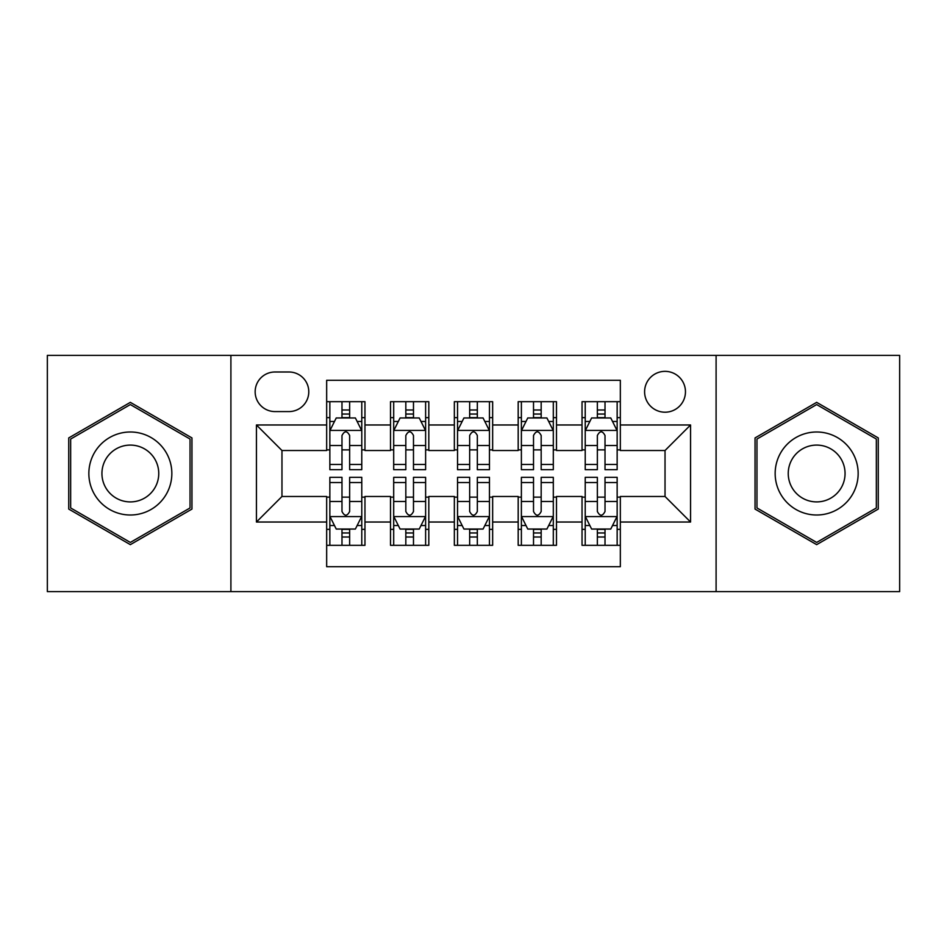 <?xml version="1.0" encoding="UTF-8"?>
<svg xmlns="http://www.w3.org/2000/svg" width="947" height="947" viewBox="0 0 947 947"><rect width="100%" height="100%" fill="white"/><g stroke="black" fill="none" stroke-linecap="round" stroke-linejoin="round"><path stroke-width="1.42" d="M665.031 371.354A20.432 20.432 0 0 0 644.599 391.786A20.432 20.432 0 0 0 665.031 412.205A20.432 20.432 0 0 0 685.462 391.786A20.432 20.432 0 0 0 665.031 371.354M716.098 591.615L899.65 591.615L899.65 355.385L716.098 355.385L716.098 591.615L230.902 591.615L230.902 355.385L47.35 355.385L47.35 591.615L230.902 591.615M620.332 401.682L582.038 401.682L582.038 424.978L556.493 424.978L556.493 450.512L582.038 450.512L582.038 424.978M556.493 424.978L556.493 401.682L518.187 401.682L518.187 424.978L492.653 424.978L492.653 450.512L518.187 450.512L518.187 424.978M492.653 424.978L492.653 401.682L454.347 401.682L454.347 424.978L428.813 424.978L428.813 450.512L454.347 450.512L454.347 424.978M428.813 424.978L428.813 401.682L390.507 401.682L390.507 450.512L364.962 450.512L364.962 401.682L326.668 401.682M326.668 545.318L364.962 545.318L364.962 496.488L390.507 496.488L390.507 545.318L428.813 545.318L428.813 496.488L454.347 496.488L454.347 522.022L428.813 522.022M454.347 522.022L454.347 545.318L492.653 545.318L492.653 496.488L518.187 496.488L518.187 522.022L492.653 522.022M518.187 522.022L518.187 545.318L556.493 545.318L556.493 496.488L582.038 496.488L582.038 522.022L556.493 522.022M274.95 411.578L288.989 411.578A19.792 19.792 0 0 0 308.781 391.786A19.792 19.792 0 0 0 288.989 371.993L274.95 371.993A19.792 19.792 0 0 0 255.157 391.786A19.792 19.792 0 0 0 274.95 411.578M716.098 355.385L230.902 355.385M620.332 424.978L620.332 380.292L326.668 380.292L326.668 450.512L281.969 450.512L281.969 496.488L326.668 496.488L326.668 566.708L620.332 566.708L620.332 496.488L665.031 496.488L665.031 450.512L620.332 450.512L620.332 424.978L690.564 424.978L690.564 522.022L620.332 522.022M326.668 522.022L256.436 522.022L256.436 424.978L326.668 424.978M582.038 522.022L582.038 545.318L620.332 545.318M326.668 417.639L329.852 417.639M341.985 417.639L349.644 417.639M361.778 417.639L364.962 417.639M326.668 449.872L329.852 449.872M341.985 449.872L349.644 449.872M361.778 449.872L364.962 449.872M326.668 497.128L329.852 497.128M341.985 497.128L349.644 497.128M361.778 497.128L364.962 497.128M326.668 529.361L329.852 529.361M341.985 529.361L349.644 529.361M361.778 529.361L364.962 529.361M390.507 449.872L393.692 449.872M405.825 449.872L413.484 449.872M425.617 449.872L428.813 449.872M390.507 417.639L393.692 417.639M405.825 417.639L413.484 417.639M425.617 417.639L428.813 417.639M390.507 497.128L393.692 497.128M405.825 497.128L413.484 497.128M425.617 497.128L428.813 497.128M390.507 529.361L393.692 529.361M405.825 529.361L413.484 529.361M425.617 529.361L428.813 529.361M454.347 497.128L457.543 497.128M469.665 497.128L477.335 497.128M489.457 497.128L492.653 497.128M454.347 529.361L457.543 529.361M469.665 529.361L477.335 529.361M489.457 529.361L492.653 529.361M454.347 417.639L457.543 417.639M469.665 417.639L477.335 417.639M489.457 417.639L492.653 417.639M454.347 449.872L457.543 449.872M469.665 449.872L477.335 449.872M489.457 449.872L492.653 449.872M518.187 497.128L521.383 497.128M533.516 497.128L541.175 497.128M553.308 497.128L556.493 497.128M518.187 529.361L521.383 529.361M533.516 529.361L541.175 529.361M553.308 529.361L556.493 529.361M518.187 417.639L521.383 417.639M533.516 417.639L541.175 417.639M553.308 417.639L556.493 417.639M518.187 449.872L521.383 449.872M533.516 449.872L541.175 449.872M553.308 449.872L556.493 449.872M582.038 497.128L585.222 497.128M597.356 497.128L605.015 497.128M617.148 497.128L620.332 497.128M582.038 529.361L585.222 529.361M597.356 529.361L605.015 529.361M617.148 529.361L620.332 529.361M582.038 417.639L585.222 417.639M597.356 417.639L605.015 417.639M617.148 417.639L620.332 417.639M582.038 449.872L585.222 449.872M597.356 449.872L605.015 449.872M617.148 449.872L620.332 449.872M281.969 450.512L256.436 424.978M281.969 496.488L256.436 522.022M690.564 424.978L665.031 450.512M690.564 522.022L665.031 496.488M130.343 544.643L191.957 509.072L191.957 437.928L130.343 402.357L68.74 437.928L68.74 509.072L130.343 544.643M878.26 437.928L816.657 402.357L755.043 437.928L755.043 509.072L816.657 544.643L878.26 509.072L878.26 437.928M349.644 409.98L341.985 409.98M361.778 464.468L349.644 464.468L349.644 469.665L361.778 469.665L361.778 430.731L355.385 417.958L336.232 417.958L329.852 430.731L329.852 469.665L341.985 469.665L341.985 464.468L329.852 464.468M329.852 430.731L329.852 401.682M361.778 430.731L361.778 401.682M341.985 417.958L341.985 401.682M349.644 401.682L349.644 417.958M349.644 464.468L349.644 435.513C347.099 430.589 344.542 430.589 341.985 435.513L341.985 464.468M341.985 537.02L349.644 537.02M329.852 482.532L341.985 482.532L341.985 477.335L329.852 477.335L329.852 516.269L336.232 529.042L355.385 529.042L361.778 516.269L361.778 477.335L349.644 477.335L349.644 482.532L361.778 482.532M361.778 516.269L361.778 545.318M329.852 516.269L329.852 545.318M349.644 529.042L349.644 545.318M341.985 545.318L341.985 529.042M341.985 482.532L341.985 511.487C344.53 516.411 347.087 516.411 349.644 511.487L349.644 482.532M130.343 431.998A41.502 41.502 0 0 0 88.852 473.5A41.502 41.502 0 0 0 130.343 515.002A41.502 41.502 0 0 0 171.845 473.5A41.502 41.502 0 0 0 130.343 431.998M130.343 445.09A28.41 28.41 0 0 0 101.933 473.5A28.41 28.41 0 0 0 130.343 501.91A28.41 28.41 0 0 0 158.753 473.5A28.41 28.41 0 0 0 130.343 445.09M190.039 507.959L130.343 542.43L70.658 507.959L70.658 439.041L130.343 404.57L190.039 439.041L190.039 507.959M780.719 452.749A41.502 41.502 0 0 0 795.906 509.439A41.502 41.502 0 0 0 852.596 494.251A41.502 41.502 0 0 0 837.408 437.561A41.502 41.502 0 0 0 780.719 452.749M792.047 459.295A28.41 28.41 0 0 0 802.452 498.098A28.41 28.41 0 0 0 841.256 487.705A28.41 28.41 0 0 0 830.862 448.902A28.41 28.41 0 0 0 792.047 459.295M876.342 439.041L876.342 507.959L816.657 542.43L756.961 507.959L756.961 439.041L816.657 404.57L876.342 439.041M413.484 409.98L405.825 409.98M425.617 464.468L413.484 464.468L413.484 469.665L425.617 469.665L425.617 430.731L419.237 417.958L400.084 417.958L393.692 430.731L393.692 469.665L405.825 469.665L405.825 464.468L393.692 464.468M393.692 430.731L393.692 401.682M425.617 430.731L425.617 401.682M405.825 417.958L405.825 401.682M413.484 401.682L413.484 417.958M413.484 464.468L413.484 435.513C410.939 430.589 408.382 430.589 405.825 435.513L405.825 464.468M477.335 409.98L469.665 409.98M489.457 464.468L477.335 464.468L477.335 469.665L489.457 469.665L489.457 430.731L483.077 417.958L463.923 417.958L457.543 430.731L457.543 469.665L469.665 469.665L469.665 464.468L457.543 464.468M457.543 430.731L457.543 401.682M489.457 430.731L489.457 401.682M469.665 417.958L469.665 401.682M477.335 401.682L477.335 417.958M477.335 464.468L477.335 435.513C474.778 430.589 472.222 430.589 469.665 435.513L469.665 464.468M541.175 409.98L533.516 409.98M553.308 464.468L541.175 464.468L541.175 469.665L553.308 469.665L553.308 430.731L546.916 417.958L527.763 417.958L521.383 430.731L521.383 469.665L533.516 469.665L533.516 464.468L521.383 464.468M521.383 430.731L521.383 401.682M553.308 430.731L553.308 401.682M533.516 417.958L533.516 401.682M541.175 401.682L541.175 417.958M541.175 464.468L541.175 435.513C538.618 430.589 536.073 430.589 533.516 435.513L533.516 464.468M605.015 409.98L597.356 409.98M617.148 464.468L605.015 464.468L605.015 469.665L617.148 469.665L617.148 430.731L610.768 417.958L591.615 417.958L585.222 430.731L585.222 469.665L597.356 469.665L597.356 464.468L585.222 464.468M585.222 430.731L585.222 401.682M617.148 430.731L617.148 401.682M597.356 417.958L597.356 401.682M605.015 401.682L605.015 417.958M605.015 464.468L605.015 435.513C602.47 430.589 599.913 430.589 597.356 435.513L597.356 464.468M405.825 537.02L413.484 537.02M393.692 482.532L405.825 482.532L405.825 477.335L393.692 477.335L393.692 516.269L400.084 529.042L419.237 529.042L425.617 516.269L425.617 477.335L413.484 477.335L413.484 482.532L425.617 482.532M425.617 516.269L425.617 545.318M393.692 516.269L393.692 545.318M413.484 529.042L413.484 545.318M405.825 545.318L405.825 529.042M405.825 482.532L405.825 511.487C408.382 516.411 410.927 516.411 413.484 511.487L413.484 482.532M469.665 537.02L477.335 537.02M457.543 482.532L469.665 482.532L469.665 477.335L457.543 477.335L457.543 516.269L463.923 529.042L483.077 529.042L489.457 516.269L489.457 477.335L477.335 477.335L477.335 482.532L489.457 482.532M489.457 516.269L489.457 545.318M457.543 516.269L457.543 545.318M477.335 529.042L477.335 545.318M469.665 545.318L469.665 529.042M469.665 482.532L469.665 511.487C472.222 516.411 474.778 516.411 477.335 511.487L477.335 482.532M533.516 537.02L541.175 537.02M521.383 482.532L533.516 482.532L533.516 477.335L521.383 477.335L521.383 516.269L527.763 529.042L546.916 529.042L553.308 516.269L553.308 477.335L541.175 477.335L541.175 482.532L553.308 482.532M553.308 516.269L553.308 545.318M521.383 516.269L521.383 545.318M541.175 529.042L541.175 545.318M533.516 545.318L533.516 529.042M533.516 482.532L533.516 511.487C536.061 516.411 538.618 516.411 541.175 511.487L541.175 482.532M597.356 537.02L605.015 537.02M585.222 482.532L597.356 482.532L597.356 477.335L585.222 477.335L585.222 516.269L591.615 529.042L610.768 529.042L617.148 516.269L617.148 477.335L605.015 477.335L605.015 482.532L617.148 482.532M617.148 516.269L617.148 545.318M585.222 516.269L585.222 545.318M605.015 529.042L605.015 545.318M597.356 545.318L597.356 529.042M597.356 482.532L597.356 511.487C599.901 516.411 602.458 516.411 605.015 511.487L605.015 482.532M390.507 522.022L364.962 522.022M390.507 424.978L364.962 424.978M361.612 430.412L330.018 430.412M329.852 421.474L334.48 421.474M357.149 421.474L361.778 421.474M341.985 445.528L329.852 445.528M361.778 445.528L349.644 445.528M349.644 414.04L341.985 414.04M330.018 516.588L361.612 516.588M361.778 525.526L357.149 525.526M334.48 525.526L329.852 525.526M349.644 501.472L361.778 501.472M329.852 501.472L341.985 501.472M341.985 532.96L349.644 532.96M425.463 430.412L393.857 430.412M393.692 421.474L398.32 421.474M420.989 421.474L425.617 421.474M405.825 445.528L393.692 445.528M425.617 445.528L413.484 445.528M413.484 414.04L405.825 414.04M489.303 430.412L457.697 430.412M457.543 421.474L462.172 421.474M484.828 421.474L489.457 421.474M469.665 445.528L457.543 445.528M489.457 445.528L477.335 445.528M477.335 414.04L469.665 414.04M553.143 430.412L521.537 430.412M521.383 421.474L526.011 421.474M548.68 421.474L553.308 421.474M533.516 445.528L521.383 445.528M553.308 445.528L541.175 445.528M541.175 414.04L533.516 414.04M616.982 430.412L585.388 430.412M585.222 421.474L589.851 421.474M612.52 421.474L617.148 421.474M597.356 445.528L585.222 445.528M617.148 445.528L605.015 445.528M605.015 414.04L597.356 414.04M393.857 516.588L425.463 516.588M425.617 525.526L420.989 525.526M398.32 525.526L393.692 525.526M413.484 501.472L425.617 501.472M393.692 501.472L405.825 501.472M405.825 532.96L413.484 532.96M457.697 516.588L489.303 516.588M489.457 525.526L484.828 525.526M462.172 525.526L457.543 525.526M477.335 501.472L489.457 501.472M457.543 501.472L469.665 501.472M469.665 532.96L477.335 532.96M521.537 516.588L553.143 516.588M553.308 525.526L548.68 525.526M526.011 525.526L521.383 525.526M541.175 501.472L553.308 501.472M521.383 501.472L533.516 501.472M533.516 532.96L541.175 532.96M585.388 516.588L616.982 516.588M617.148 525.526L612.52 525.526M589.851 525.526L585.222 525.526M605.015 501.472L617.148 501.472M585.222 501.472L597.356 501.472M597.356 532.96L605.015 532.96"/></g></svg>
